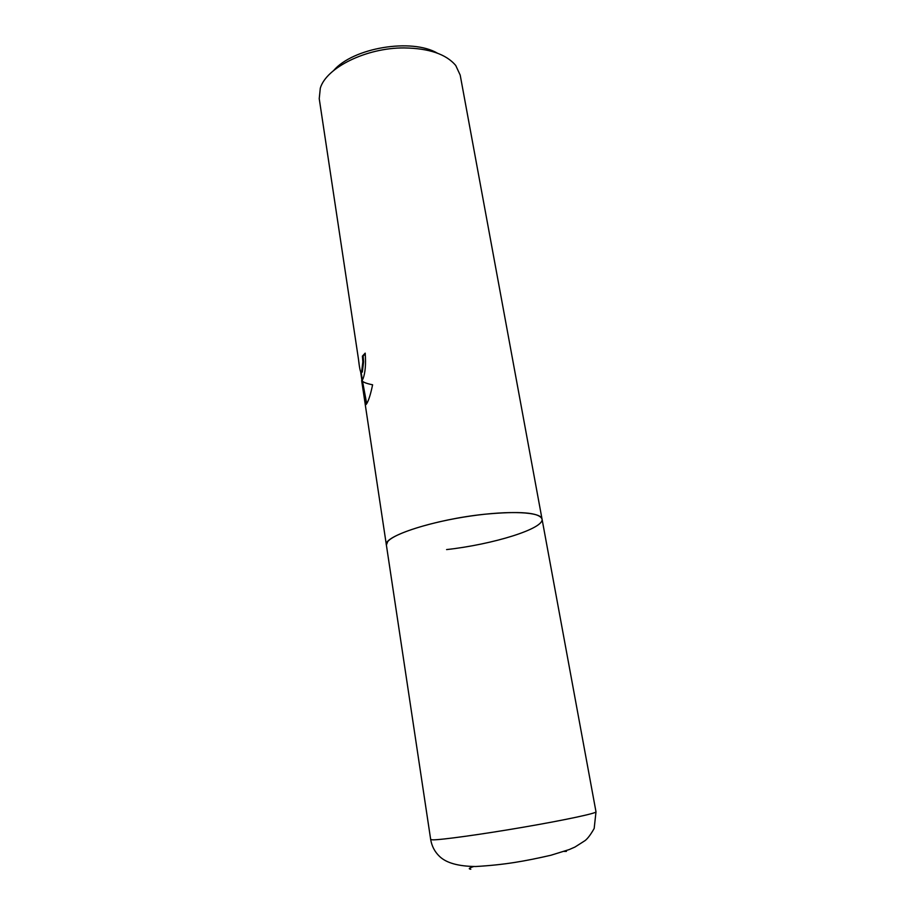 <?xml version="1.0" encoding="UTF-8"?>
<svg xmlns="http://www.w3.org/2000/svg" width="915" height="915" viewBox="0 0 915 915"><rect width="100%" height="100%" fill="white"/><g stroke="black" fill="none" stroke-linecap="round" stroke-linejoin="round"><path stroke-width="1.37" d="M446.589 549.583C492.853 544.494 544.551 528.573 542.023 518.999L460.199 75.099L455.75 65.503C446.2 54.134 428.941 48.278 403.984 47.923C366.252 47.729 326.289 67.63 320.307 88.16L319.232 98.683L358.474 359.206C359.629 369.385 360.67 373.686 361.585 372.108L362.832 361.86L362.409 356.129L365.188 353.133C366.011 364.079 365.314 372.565 363.106 378.593L361.94 380.72C363.141 382.253 366.698 383.602 372.599 384.792C370.804 393.484 368.951 399.569 367.064 403.046L366.103 404.51L361.654 380.594L364.971 402.623M595.997 811.822L594.178 828.464C590.77 834.48 587.75 838.517 585.108 840.576L574.975 847.038L569.176 849.577L550.853 855.262C524.581 861.255 504.703 864.835 475.697 866.516C458.266 866.322 446.188 862.925 439.452 856.326C434.694 851.739 431.777 846.123 430.679 839.49L432.681 839.844C440.858 840.004 481.404 834.423 523.208 827.229C565.058 820.046 596.786 813.229 595.997 811.822L542.023 518.999C539.152 512.491 519.914 510.913 484.31 514.276C434.888 519.377 382.767 536.362 386.382 545.043L365.039 403.206M361.94 380.583L360.716 372.439M359.023 363.118L358.794 361.642M365.279 353.739L363.163 356.084L363.598 361.802L362.34 372.05L361.471 372.382M363.163 356.084L362.409 356.129M362.534 381.315L366.698 403.709M362.26 380.549L361.654 380.594M437.416 53.173C411.601 37.961 353.087 47.752 333.632 70.535M542.023 518.999C541.2 511.988 509.941 510.273 470.539 516.037C431.159 521.722 394.159 533.434 387.697 541.623L386.382 545.043L430.679 839.49M470.813 869.216C468.08 868.907 469.04 868.015 473.673 866.539M564.155 851.408L566.431 851.396M362.386 380.377L361.231 372.748M361.585 372.108L362.34 372.05"/></g></svg>

